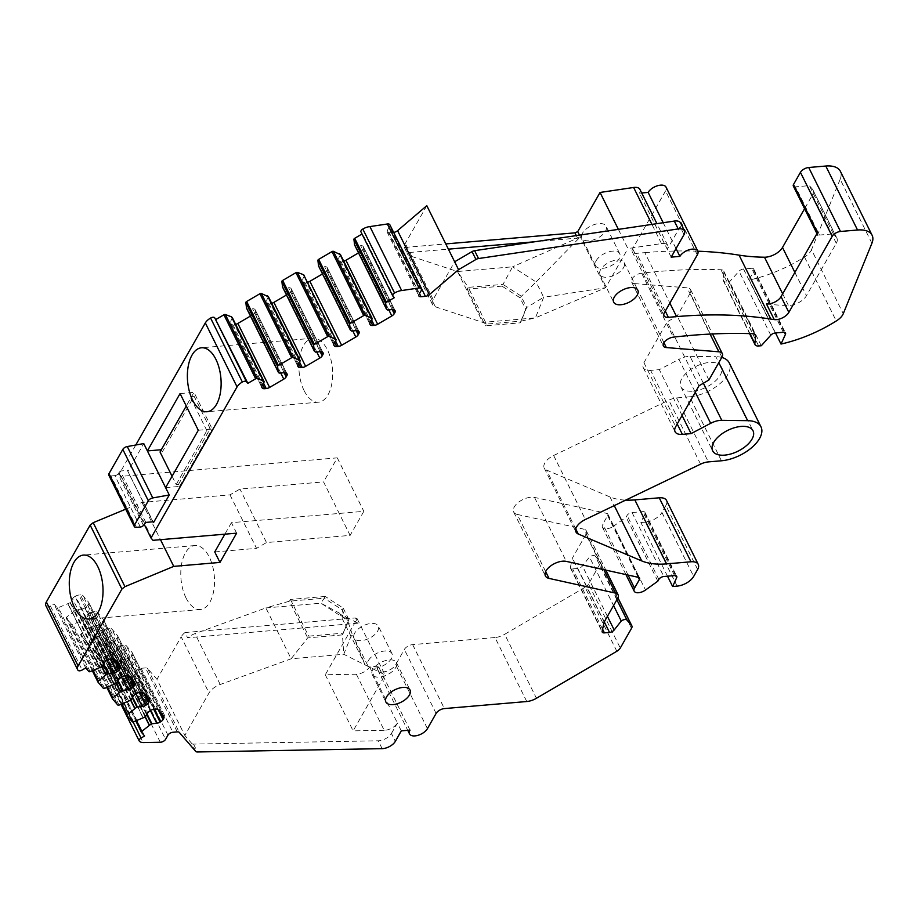 <?xml version="1.0" encoding="UTF-8"?>
<svg xmlns="http://www.w3.org/2000/svg" width="918" height="918" viewBox="0 0 918 918"><rect width="100%" height="100%" fill="white"/><g stroke="black" fill="none" stroke-linecap="round" stroke-linejoin="round"><path stroke-width="0.69" stroke-dasharray="4.59 3.44" d="M817.456 232.747A4.097 2.111 153.6 0 0 817.272 234.274A4.097 2.111 153.6 0 0 819.453 235.065L795.504 186.824L809.366 185.631L812.453 189.211L836.401 237.452L833.315 233.872L819.453 235.065M766.438 303.881A204.863 105.478 153.6 0 0 788.436 305.453A13.655 7.034 153.6 0 0 806.452 295.711L836.298 243.304A13.655 7.034 153.6 0 0 836.918 238.221A13.655 7.034 153.6 0 0 836.401 237.452M836.298 243.304L812.361 195.064L804.581 208.707M812.361 195.064A13.655 7.034 153.6 0 0 812.969 189.98A13.655 7.034 153.6 0 0 812.453 189.211M833.315 233.872L809.366 185.631M793.324 186.033A4.097 2.111 153.6 0 0 795.504 186.824M125.686 509.18L141.98 502.41L230.005 494.871L239.954 489.064L323.572 481.904L350.125 535.389L266.495 542.549L239.954 489.064M135.772 445.012L119.237 474.032L121.245 476.35L337.273 457.852L323.572 481.904M262.1 385.732L230.349 321.77L232.461 317.926M230.349 321.77A4.785 2.456 153.6 0 0 230.131 323.538A4.785 2.456 153.6 0 0 230.315 323.813L230.533 324.077A4.785 2.456 153.6 0 0 232.897 324.72L234.457 324.582A4.785 2.456 153.6 0 0 235.662 324.364M280.759 373.064L252.014 315.161L250.465 316.067M252.014 315.161A4.785 2.456 153.6 0 0 254.435 312.912L284.155 372.765M285.406 372.788L255.101 311.741L254.435 312.912M255.101 311.741A4.785 2.456 153.6 0 0 255.319 309.963A4.785 2.456 153.6 0 0 255.135 309.687L286.886 373.66M286.668 373.408L255.135 309.687M254.906 309.435A4.785 2.456 153.6 0 0 252.542 308.781L284.305 372.754M246.552 308.173L247.688 309.205L252.542 308.781M298.12 364.675L266.369 300.702L268.481 296.858M266.369 300.702A4.785 2.456 153.6 0 0 266.151 302.481A4.785 2.456 153.6 0 0 266.335 302.756L266.553 303.009A4.785 2.456 153.6 0 0 268.928 303.651L270.489 303.525A4.785 2.456 153.6 0 0 271.682 303.307M316.779 351.996L288.045 294.093L286.485 295.011M288.045 294.093A4.785 2.456 153.6 0 0 290.455 291.844L320.175 351.709M321.426 351.72L291.121 290.673L290.455 291.844M291.121 290.673A4.785 2.456 153.6 0 0 291.339 288.895A4.785 2.456 153.6 0 0 291.155 288.631L322.918 352.604M322.688 352.34L291.155 288.631M290.937 288.367A4.785 2.456 153.6 0 0 288.562 287.724L320.325 351.697M282.572 287.116L283.719 288.137L288.562 287.724M334.141 343.607L302.389 279.646L304.501 275.802M302.389 279.646A4.785 2.456 153.6 0 0 302.171 281.413A4.785 2.456 153.6 0 0 302.355 281.688L302.584 281.952A4.785 2.456 153.6 0 0 304.948 282.595L306.509 282.457A4.785 2.456 153.6 0 0 307.714 282.239M352.81 330.939L324.065 273.036L322.505 273.943M324.065 273.036A4.785 2.456 153.6 0 0 326.475 270.776L356.195 330.641M357.446 330.664L327.141 269.617L326.475 270.776M327.141 269.617A4.785 2.456 153.6 0 0 327.359 267.838A4.785 2.456 153.6 0 0 327.175 267.563L358.938 331.536M358.709 331.272L327.175 267.563M326.957 267.31A4.785 2.456 153.6 0 0 324.593 266.656L356.345 330.629M318.592 266.048L319.739 267.081L324.593 266.656M370.172 322.551L338.409 258.578L340.521 254.734M338.409 258.578A4.785 2.456 153.6 0 0 338.191 260.356A4.785 2.456 153.6 0 0 338.375 260.632L338.604 260.884A4.785 2.456 153.6 0 0 340.968 261.527L342.529 261.401A4.785 2.456 153.6 0 0 343.734 261.182M388.83 309.871L360.086 251.968L358.525 252.886M360.086 251.968A4.785 2.456 153.6 0 0 362.507 249.719L392.216 309.584M393.466 309.596L363.172 248.548L362.507 249.719M363.172 248.548A4.785 2.456 153.6 0 0 363.379 246.77A4.785 2.456 153.6 0 0 363.207 246.506L394.958 310.468M394.729 310.215L363.207 246.506M362.977 246.242A4.785 2.456 153.6 0 0 360.613 245.599L392.365 309.573M354.612 244.991L355.759 246.013L360.613 245.599M362.025 234.033L392.858 296.066M421.419 290.237L389.657 226.264A4.097 2.111 153.6 0 0 389.84 224.738M389.657 226.264L387.281 230.429A4.097 2.111 153.6 0 0 387.098 231.956A4.097 2.111 153.6 0 0 389.278 232.736L393.638 232.369M426.801 205.678L405.308 243.408A13.655 7.034 153.6 0 0 404.356 247.458L445.781 243.913M641.682 192.964L639.433 193.159A10.247 5.278 153.6 0 0 639.892 189.349M697.313 254.894L665.561 190.921A10.247 5.278 153.6 0 0 666.02 187.111M665.561 190.921L632.628 248.721A8.193 4.223 153.6 0 0 632.261 251.773A8.193 4.223 153.6 0 0 636.633 253.345L644.826 252.645L669.865 303.089M697.841 251.199A409.726 210.956 153.6 0 0 644.826 252.645M871.916 243.247L840.165 179.274A27.311 14.068 153.6 0 0 840.349 171.276M840.165 179.274L811.501 249.742L843.263 313.715M783.329 332.282L751.567 268.308A4.097 2.111 153.6 0 1 753.758 269.1A4.097 2.111 153.6 0 1 753.689 270.397L749.26 280.082A95.598 49.228 153.6 0 0 804.501 257.006A13.655 7.034 153.6 0 0 811.501 249.742M751.567 268.308L743.5 268.997A4.097 2.111 153.6 0 0 739.036 271.223L729.535 281.769L726.93 281.998L758.681 345.971M663.909 342.644L634.59 283.593A8.193 4.223 153.6 0 1 631.607 282.01A8.193 4.223 153.6 0 1 633.89 276.697A8.193 4.223 153.6 0 1 641.625 273.185A478.014 246.116 153.6 0 1 720.963 269.743A6.828 3.511 153.6 0 1 723.728 271.074A6.828 3.511 153.6 0 1 723.9 272.21L723.109 279.542A6.828 3.511 153.6 0 0 723.281 280.69A6.828 3.511 153.6 0 0 726.93 281.998M634.59 283.593L687.089 287.827L710.05 334.083M721.892 357.205L690.141 293.232A9.559 4.923 153.6 0 0 690.577 289.675A9.559 4.923 153.6 0 0 687.089 287.827M690.141 293.232L677.163 316.021L667.214 321.839L643.943 362.69A13.655 7.034 153.6 0 0 643.323 367.774A13.655 7.034 153.6 0 0 650.61 370.39L659.319 369.644L678.918 359.34L695.282 392.296M703.372 383.231L690.026 356.345A15.021 7.734 153.6 0 0 678.918 359.34M690.026 356.345L715.856 356.7L718.805 362.633M721.445 460.779L689.693 396.805A31.407 16.168 153.6 0 0 719.987 383.621A31.407 16.168 153.6 0 0 729.213 362.851M721.755 357.446A31.407 16.168 153.6 0 0 715.856 356.7M689.693 396.805L676.566 397.93A13.655 7.034 153.6 0 0 668.797 400.179L553.634 455.512A13.655 7.034 153.6 0 0 544.225 468.031A13.655 7.034 153.6 0 0 546.531 470.062L609.965 496.936A68.288 35.159 153.6 0 0 625.674 500.126M697.646 569.481L665.883 505.508A13.655 7.034 153.6 0 0 666.502 500.436M665.883 505.508L661.924 512.462L693.675 576.435M677.117 586.12L645.354 522.147A13.655 7.034 153.6 0 0 661.924 512.462M645.354 522.147L640.867 522.537L644.906 513.701A4.097 2.111 153.6 0 0 644.975 512.405A4.097 2.111 153.6 0 0 642.795 511.624L632.043 512.542A4.097 2.111 153.6 0 0 627.074 515.446L626.087 517.19L613.775 526.037L645.526 590.01M545.648 571.616L517.259 514.424A13.655 7.034 153.6 0 1 513.655 511.992A13.655 7.034 153.6 0 1 519.462 501.584A13.655 7.034 153.6 0 1 534.517 497.418L606.741 513.38A4.097 2.111 153.6 0 1 607.819 514.114A4.097 2.111 153.6 0 1 607.636 515.629L602.793 524.144A8.193 4.223 153.6 0 0 602.415 527.184A8.193 4.223 153.6 0 0 613.775 526.037M517.259 514.424L583.802 529.147L603.941 569.711M617.653 598.375L585.902 534.402A9.559 4.923 153.6 0 0 586.327 530.845A9.559 4.923 153.6 0 0 583.802 529.147M585.902 534.402L572.384 558.121L570.388 567.244A4.097 2.111 153.6 0 0 570.468 568.104A4.097 2.111 153.6 0 0 572.66 568.896L577.766 568.449A4.097 2.111 153.6 0 0 582.425 566.004L589.494 557.054L613.568 605.547M616.862 599.764L595.197 556.113A4.097 2.111 153.6 0 0 589.494 557.054M595.197 556.113L599.81 561.449L617.906 597.893M631.515 628.348L599.764 564.375A6.828 3.511 153.6 0 0 600.074 561.827A6.828 3.511 153.6 0 0 599.81 561.449M599.764 564.375L588.541 584.066L620.293 648.039M616.839 651.264L585.087 587.29A6.828 3.511 153.6 0 0 588.541 584.066M585.087 587.29L504.682 634.304L536.433 698.277M526.771 701.524L495.02 637.551A13.655 7.034 153.6 0 0 504.682 634.304M495.02 637.551L412.63 644.608A6.828 3.511 153.6 0 0 404.345 649.451L395.681 664.666L427.444 728.64M410.013 730.12L378.262 666.158A10.247 5.278 153.6 0 0 377.791 669.968A10.247 5.278 153.6 0 0 386.249 671.345A10.247 5.278 153.6 0 0 395.681 664.666M378.262 666.158L369.552 666.904A10.247 5.278 153.6 0 1 356.345 674.202L325.293 674.764L357.182 618.789L355.484 617.94L358.089 623.184L340.004 614.153L365.249 665.011L343.757 654.282L291.132 658.791L220.217 684.495A13.655 7.034 153.6 0 0 209.029 692.952L184.816 735.444L156.967 679.343L181.167 636.84L209.029 692.952M358.089 623.184L187.593 637.78L184.988 632.536L355.484 617.94M184.988 632.536A13.655 7.034 153.6 0 0 181.167 636.84M133.087 721.961L109.311 674.076A3.42 1.756 153.6 0 0 107.429 676.956A3.42 1.756 153.6 0 0 107.555 677.128A10.247 5.278 153.6 0 0 111.376 678.597L128.531 678.287A4.097 2.111 153.6 0 0 133.81 675.361L136.185 671.196A4.097 2.111 153.6 0 1 141.165 668.293L145.526 667.914A4.097 2.111 153.6 0 1 147.557 668.465L156.967 679.343M109.311 674.076L112.857 672.01L109.712 668.373A1.366 0.7 153.6 0 1 109.655 668.293A1.366 0.7 153.6 0 1 110.068 667.386L136.53 720.699M150.403 710.555L124.951 659.273L119.615 659.858L110.068 667.386M124.951 659.273A4.785 2.456 153.6 0 0 128.325 658.137L128.887 657.816A4.785 2.456 153.6 0 0 131.297 655.555L131.963 654.396A4.785 2.456 153.6 0 0 132.181 652.618A4.785 2.456 153.6 0 0 131.997 652.342L126.305 645.756A4.785 2.456 153.6 0 0 123.93 645.113L155.693 709.086M154.132 709.212L122.369 645.251L123.93 645.113M122.369 645.251A4.785 2.456 153.6 0 0 118.996 646.387L150.747 710.36M150.196 710.681L118.433 646.708L118.996 646.387M118.433 646.708A4.785 2.456 153.6 0 0 116.024 648.957L147.775 712.93M135.91 693.813L110.458 642.543L105.122 643.116L95.587 650.644A1.366 0.7 153.6 0 0 95.174 651.562A1.366 0.7 153.6 0 0 95.22 651.631L100.567 657.816A1.366 0.7 153.6 0 0 101.829 657.85L113.602 652.916L116.024 648.957M110.458 642.543A4.785 2.456 153.6 0 0 113.843 641.407L114.394 641.074A4.785 2.456 153.6 0 0 116.816 638.825L117.481 637.654A4.785 2.456 153.6 0 0 117.699 635.876A4.785 2.456 153.6 0 0 117.515 635.6L111.812 629.014A4.785 2.456 153.6 0 0 109.449 628.371L141.2 692.344M139.639 692.482L107.888 628.509L109.449 628.371M107.888 628.509A4.785 2.456 153.6 0 0 104.503 629.645L136.266 693.618M135.703 693.939L103.952 629.966L104.503 629.645M103.952 629.966A4.785 2.456 153.6 0 0 101.531 632.227L133.282 696.2M121.428 677.082L95.977 625.801L90.641 626.374L81.094 633.902A1.366 0.7 153.6 0 0 80.681 634.82A1.366 0.7 153.6 0 0 80.727 634.9L86.074 641.074A1.366 0.7 153.6 0 0 87.336 641.12L99.121 636.174L101.531 632.227M95.977 625.801A4.785 2.456 153.6 0 0 99.351 624.665L99.913 624.332A4.785 2.456 153.6 0 0 102.323 622.083L102.988 620.912A4.785 2.456 153.6 0 0 103.206 619.134A4.785 2.456 153.6 0 0 103.023 618.87L97.331 612.283A4.785 2.456 153.6 0 0 94.956 611.64L126.718 675.602M125.158 675.74L93.395 611.767L94.956 611.64M93.395 611.767A4.785 2.456 153.6 0 0 90.021 612.903L121.773 676.876M121.21 677.209L89.459 613.235L90.021 612.903M89.459 613.235A4.785 2.456 153.6 0 0 87.038 615.485L118.801 679.458M106.936 660.34L81.484 609.059L76.148 609.644L66.601 617.171A1.366 0.7 153.6 0 0 66.188 618.078A1.366 0.7 153.6 0 0 66.245 618.158L71.593 624.332A1.366 0.7 153.6 0 0 72.843 624.378L84.628 619.432L87.038 615.485M81.484 609.059A4.785 2.456 153.6 0 0 84.869 607.923L85.42 607.601A4.785 2.456 153.6 0 0 87.841 605.341L88.507 604.182A4.785 2.456 153.6 0 0 88.725 602.403A4.785 2.456 153.6 0 0 88.541 602.128L82.838 595.541A4.785 2.456 153.6 0 0 80.474 594.898L112.225 658.872M110.665 658.998L78.914 595.036L80.474 594.898M78.914 595.036A4.785 2.456 153.6 0 0 75.528 596.172L107.28 660.145M106.729 660.467L74.966 596.493L75.528 596.172M74.966 596.493A4.785 2.456 153.6 0 0 72.556 598.743L104.308 662.716M45.9 605.777A10.247 5.278 153.6 0 0 46.325 606.396A3.42 1.756 153.6 0 0 50.421 606.029L53.955 603.964L57.1 607.601A1.366 0.7 153.6 0 0 58.362 607.636L70.147 602.701L72.556 598.743M692.906 391.16A22.537 11.601 153.6 0 0 714.652 381.693A22.537 11.601 153.6 0 0 721.273 366.798A22.537 11.601 153.6 0 0 709.258 362.472A22.537 11.601 153.6 0 0 687.513 371.939A22.537 11.601 153.6 0 0 680.892 386.834A22.537 11.601 153.6 0 0 692.906 391.16M354.738 633.03A13.483 6.942 153.6 0 0 354.119 638.044A13.483 6.942 153.6 0 0 365.249 639.857A13.483 6.942 153.6 0 0 377.677 631.068A13.483 6.942 153.6 0 0 378.285 626.053A13.483 6.942 153.6 0 0 367.154 624.229A13.483 6.942 153.6 0 0 354.738 633.03M582.517 233.172A13.483 6.942 153.6 0 0 581.909 238.187A13.483 6.942 153.6 0 0 593.039 240A13.483 6.942 153.6 0 0 605.467 231.21A13.483 6.942 153.6 0 0 606.075 226.195A13.483 6.942 153.6 0 0 594.944 224.371A13.483 6.942 153.6 0 0 582.517 233.172M85.718 667.937L53.955 603.964M144.608 735.972L112.857 672.01M111.376 678.597L143.139 742.57M195.718 751.394L191.805 743.523L184.816 735.444M191.805 743.523A4.097 2.111 153.6 0 0 193.526 744.096L378.227 740.792A10.247 5.278 153.6 0 0 391.435 733.482L395.337 741.342M401.304 730.866L397.402 723.005L391.435 733.482M356.345 674.202L384.194 730.315A10.247 5.278 -26.4 0 0 397.402 723.005L369.552 666.904M604.136 622.094L572.384 558.121M657.839 581.163L626.087 517.19M667.501 576.194L640.867 522.537M682.074 415.475L659.319 369.644M698.977 385.812L667.214 321.839M708.914 379.995L677.163 316.021M761.286 345.742L729.535 281.769M775.503 332.947L749.26 280.082M804.501 257.006L836.252 320.979M663.186 222.718L676.038 248.617M671.184 257.132L639.433 193.159M618.376 229.362L627.901 248.56L661.476 243.591A10.247 5.278 -26.4 0 1 667.742 245.462A10.247 5.278 -26.4 0 1 667.283 249.26L680.1 226.746A10.247 5.278 153.6 0 0 680.571 222.948M394.281 297.707L362.518 233.746M119.237 474.032L144.241 524.385M121.245 476.35L152.996 540.323M236.626 533.163L231.416 522.675L363.826 511.337L350.125 535.389M214.743 551.936L256.558 548.356L266.495 542.549M230.005 494.871L256.558 548.356M141.98 502.41L160.489 539.681M623.551 267.654A13.483 6.942 153.6 0 0 624.16 262.64A13.483 6.942 153.6 0 0 613.029 260.815A13.483 6.942 153.6 0 0 600.613 269.617A13.483 6.942 153.6 0 0 600.005 274.631A13.483 6.942 153.6 0 0 611.136 276.444A13.483 6.942 153.6 0 0 623.551 267.654M395.761 667.501A13.483 6.942 153.6 0 0 396.369 662.486A13.483 6.942 153.6 0 0 385.25 660.673A13.483 6.942 153.6 0 0 372.823 669.474A13.483 6.942 153.6 0 0 372.215 674.489A13.483 6.942 153.6 0 0 383.345 676.302A13.483 6.942 153.6 0 0 395.761 667.501M357.182 618.789L385.032 674.891L365.249 665.011L352.03 633.661L343.757 654.282L342.448 634.9L307.691 637.872L291.132 658.791L265.876 607.923L194.972 633.638A13.655 7.034 -26.4 0 0 187.593 637.78M325.293 674.764L353.143 730.866L385.032 674.891M384.194 730.315L353.143 730.866M579.487 235.123L605.593 287.724L535.401 317.88L543.674 297.271L605.593 287.724L627.901 248.56M576.309 235.593L577.56 238.095L580.348 236.867L536.078 281.975L543.674 297.271L526.668 307.519L521.217 321.105L535.401 317.88L482.765 322.39L435.373 306.807A13.655 7.034 -26.4 0 1 432.539 304.592A13.655 7.034 -26.4 0 1 433.158 299.509L454.651 261.779M404.356 247.458L406.961 252.702L448.386 249.157M519.944 297.719L502.008 286.129L502.995 284.396L520.942 295.975L526.668 307.519L525.67 309.251L519.944 297.719L536.078 281.975L512.588 266.817L577.56 238.095L534.701 241.767M337.273 457.852L363.826 511.337M368.405 660.558A13.483 6.942 -26.4 0 1 380.821 651.757A13.483 6.942 -26.4 0 1 391.952 653.582A13.483 6.942 -26.4 0 1 391.343 658.596A13.483 6.942 -26.4 0 1 378.916 667.386A13.483 6.942 -26.4 0 1 367.785 665.573A13.483 6.942 -26.4 0 1 368.405 660.558M596.184 260.701A13.483 6.942 -26.4 0 1 608.611 251.899A13.483 6.942 -26.4 0 1 619.742 253.724A13.483 6.942 -26.4 0 1 619.122 258.738A13.483 6.942 -26.4 0 1 606.706 267.54A13.483 6.942 -26.4 0 1 595.575 265.715A13.483 6.942 -26.4 0 1 596.184 260.701M186.021 597.951A32.096 16.719 -94.9 0 0 200.399 609.495A32.096 16.719 -94.9 0 0 213.791 590.481A32.096 16.719 -94.9 0 0 209.293 557.088A32.096 16.719 -94.9 0 0 194.926 545.544A32.096 16.719 -94.9 0 0 181.523 564.559A32.096 16.719 -94.9 0 0 186.021 597.951M304.122 390.632A32.096 16.719 -94.9 0 0 318.5 402.187A32.096 16.719 -94.9 0 0 331.903 383.173A32.096 16.719 -94.9 0 0 327.393 349.781A32.096 16.719 -94.9 0 0 313.027 338.226A32.096 16.719 -94.9 0 0 299.624 357.24A32.096 16.719 -94.9 0 0 304.122 390.632M343.16 608.037L348.886 619.57L347.899 621.314L342.173 609.781L343.16 608.037L325.224 596.459L324.226 598.192L289.468 601.175L265.876 607.923L320.944 603.206L344.445 618.376L342.173 609.781L324.226 598.192L320.944 603.206L339.74 613.281L340.004 614.153M348.886 619.57L342.448 634.9L347.899 621.314L352.03 633.661M344.445 618.376L339.74 613.281M502.008 286.129L467.239 289.113L468.226 287.368L457.52 271.521L512.588 266.817L502.995 284.396L468.226 287.368L486.448 324.077L521.217 321.105L520.219 322.838L485.461 325.821L486.448 324.077L482.765 322.39L457.52 271.521L410.128 255.95A13.655 7.034 -26.4 0 1 407.294 253.724A13.655 7.034 -26.4 0 1 406.961 252.702M325.224 596.459L290.455 599.431L289.468 601.175L307.691 637.872L308.678 636.14L343.447 633.156M290.455 599.431L308.678 636.14M525.67 309.251L520.219 322.838M467.239 289.113L485.461 325.821M231.416 522.675L224.864 534.161M108.794 475.168A4.097 2.111 153.6 0 0 110.986 475.949L136.495 527.334M127.407 470.441L152.916 521.826L127.395 470.418L128.038 471.163L143.747 443.578M145.801 522.411L120.292 471.026L127.395 470.418L153.547 522.549M120.292 471.026L117.952 473.986L143.46 525.371M140.351 527.012L114.842 475.627A2.731 1.411 153.6 0 0 117.952 473.986M114.842 475.627L110.986 475.949M165.607 487.63L179.549 486.437L178.505 484.337L210.199 428.706L194.065 396.197L162.371 451.828L160.042 452.023M172.079 476.27L176.187 484.532L178.505 484.337M161.338 449.751L162.371 451.828M198.288 430.255L212.23 429.062L194.008 392.365L186.251 405.986L190.749 398.137A2.731 1.411 153.6 0 1 194.065 396.197M179.549 486.437L212.23 429.062M180.077 393.558L194.008 392.365M176.187 484.532L206.883 430.645A2.731 1.411 -26.4 0 1 210.199 428.706M782.664 293.829L788.436 305.453M794.873 272.394L806.452 295.711M46.325 606.396L78.087 670.37M50.421 606.029L82.172 670.002M57.1 607.601L88.862 671.574M90.113 671.609L58.362 607.636M67.943 603.964L99.695 667.937M99.89 667.845L68.139 603.872M70.147 602.701L74.14 610.814M102.242 666.353L70.491 602.38M114.589 659.514L82.838 595.541M88.541 602.128L120.292 666.101M117.825 663.255L88.507 604.182M87.841 605.341L114.911 659.881M110.929 658.975L85.42 607.601M84.869 607.923L110.252 659.055M76.63 609.472L103.642 663.886M103.344 664.425L76.148 609.644M101.703 666.789L73.968 610.929M66.601 617.171L93.074 670.484M92.351 670.76L66.245 618.158M71.593 624.332L103.344 688.305M104.606 688.351L72.843 624.378M82.425 620.706L114.188 684.679M114.383 684.587L82.62 620.614M84.628 619.432L116.391 683.405M116.735 683.084L84.972 619.111M129.082 676.256L97.331 612.283M103.023 618.87L134.785 682.843M132.318 679.986L102.988 620.912M102.323 622.083L129.392 676.612M125.422 675.717L99.913 624.332M99.351 624.665L124.733 675.797M91.123 626.214L118.135 680.628M117.825 681.156L90.641 626.374M88.633 627.556L116.368 683.417M116.184 683.531L88.461 627.671M81.094 633.902L107.555 687.215M106.844 687.49L80.727 634.9M86.074 641.074L117.837 705.047M119.088 705.093L87.336 641.12M96.918 637.448L128.669 701.409M128.864 701.318L97.113 637.344M99.121 636.174L103.114 644.287M131.217 699.826L99.465 635.853M143.575 692.987L111.812 629.014M117.515 635.6L149.267 699.573M146.8 696.728L117.481 637.654M116.816 638.825L143.885 693.354M139.903 692.459L114.394 641.074M113.843 641.407L139.226 692.528M105.604 642.956L132.617 697.37M132.318 697.898L105.122 643.116M130.677 700.262L102.954 644.413M95.587 650.644L122.048 703.957M121.325 704.232L95.22 651.631M100.567 657.816L132.318 721.789M133.58 721.823L101.829 657.85M111.411 654.178L143.162 718.151M143.357 718.06L111.594 654.086M113.602 652.916L145.365 716.889M145.71 716.568L113.947 652.595M158.057 709.729L126.305 645.756M131.997 652.342L163.76 716.315M161.293 713.47L131.963 654.396M131.297 655.555L158.378 710.096M154.396 709.189L128.887 657.816M128.325 658.137L153.708 709.27M120.097 659.686L147.109 714.101M146.811 714.64L119.615 659.858M117.607 661.029L145.342 716.901M145.159 717.004L117.435 661.144M109.655 668.293L135.807 720.974L109.712 668.373M107.555 677.128L139.306 741.101M160.294 742.26L128.531 678.287M133.81 675.361L165.573 739.334M167.948 735.169L136.185 671.196M141.165 668.293L172.917 732.266M177.277 731.887L145.526 667.914M147.557 668.465L179.308 732.438M193.526 744.096L197.427 751.968M382.14 748.652L378.227 740.792M436.107 713.424L404.345 649.451M412.63 644.608L444.392 708.581M607.418 616.345L582.425 566.004M577.766 568.449L604.274 621.853M602.587 629.197L572.66 568.896M570.388 567.244L602.151 631.217M534.517 497.418L566.268 561.38M638.492 577.353L606.741 513.38M607.636 515.629L638.251 577.296M628.061 575.047L602.793 524.144M658.837 579.419L627.074 515.446M632.043 512.542L663.806 576.515M674.546 575.597L642.795 511.624M644.906 513.701L675.659 575.655M609.965 496.936L614.268 505.611M575.758 528.94L546.531 470.062M553.634 455.512L585.386 519.485M700.549 464.152L668.797 400.179M676.566 397.93L708.329 461.903M677.22 424.001L650.61 370.39M643.943 362.69L675.694 426.663M641.625 273.185L673.376 337.147M720.963 269.743L752.726 333.716M723.9 272.21L754.676 334.209M749.949 333.624L723.109 279.542M770.787 335.196L739.036 271.223M743.5 268.997L775.251 332.97M753.689 270.397L784.431 332.339M665.298 311.099L636.633 253.345M632.628 248.721L664.391 312.694M684.013 234.618L680.1 226.746M419.492 293.599L389.278 232.736M387.281 230.429L419.044 294.403M355.427 245.921L387.178 309.894M387.511 309.986L355.759 246.013M371.618 320.003L342.529 261.401M340.968 261.527L370.746 321.529M369.816 323.767L338.604 260.884M338.375 260.632L369.839 324.02M340.475 254.952L372.238 318.913M319.395 266.989L351.158 330.95M351.491 331.042L319.739 267.081M335.598 341.06L306.509 282.457M304.948 282.595L334.726 342.586M333.796 344.824L302.584 281.952M302.355 281.688L333.819 345.076M304.455 276.008L336.217 339.981M283.375 288.045L315.138 352.019M315.471 352.11L283.719 288.137M299.578 362.128L270.489 303.525M268.928 303.651L298.706 363.654M297.765 365.892L266.553 303.009M266.335 302.756L297.799 366.144M268.435 297.076L300.186 361.049M247.355 309.114L279.106 373.075M279.451 373.178L247.688 309.205M263.558 383.185L234.457 324.582M232.897 324.72L262.686 384.711M261.745 386.948L230.533 324.077M230.315 323.813L261.779 387.201M232.415 318.133L264.166 382.106M661.476 243.591L651.941 224.382M433.158 299.509L405.308 243.408M220.217 684.495L194.972 633.638M435.373 306.807L410.128 255.95M206.883 430.645L190.749 398.137M812.969 189.98L836.918 238.221M816.951 233.631L817.272 234.274M120.476 666.376L88.725 602.403M92.339 670.76L66.188 618.078M134.969 683.107L103.206 619.134M106.832 687.502L80.681 634.82M149.45 699.849L117.699 635.876M121.314 704.232L95.174 651.562M163.943 716.591L132.181 652.618M107.429 676.956L121.027 704.347M377.791 669.968L407.753 730.315M600.074 561.827L617.94 597.825M570.468 568.104L602.231 632.077M586.327 530.845L605.834 570.124M513.655 511.992L545.407 575.965M607.819 514.114L639.582 578.076M602.415 527.184L625.938 574.576M644.975 512.405L676.738 576.378M544.225 468.031L575.976 532.004M643.323 367.774L675.086 431.735M690.577 289.675L712.552 333.957M631.607 282.01L663.37 345.983M723.728 271.074L755.48 335.047M723.281 280.69L749.558 333.613M753.758 269.1L785.51 333.062M632.261 251.773L664.012 315.746M387.098 231.956L418.849 295.929M395.142 310.743L363.379 246.77M369.954 324.329L338.191 260.356M359.122 331.811L327.359 267.838M333.934 345.386L302.171 281.413M323.09 352.868L291.339 288.895M297.902 366.454L266.151 302.481M287.07 373.936L255.319 309.963M261.882 387.511L230.131 323.538M680.892 386.834L712.655 450.807M721.273 366.798L753.024 430.771M624.16 262.64L637.826 290.168M600.005 274.631L613.672 302.16M396.369 662.486L410.036 690.015M372.215 674.489L385.881 702.018M667.742 245.462L656.921 223.648M391.952 653.582L378.285 626.053M367.785 665.573L354.119 638.044M619.742 253.724L606.075 226.195M595.575 265.715L581.909 238.187M200.399 609.495L88.897 619.042M194.926 545.544L83.412 555.092M318.5 402.187L206.998 411.734M313.027 338.226L201.524 347.773M432.539 304.592L407.294 253.724"/><path stroke-width="1.38" d="M804.581 208.707L782.503 247.47A13.655 7.034 153.6 0 1 764.487 257.212A204.863 105.478 153.6 0 1 742.49 255.64A204.863 105.478 153.6 0 1 739.082 255.135L770.833 319.108A204.863 105.478 153.6 0 0 774.253 319.613A10.247 5.278 153.6 0 0 788.86 312.384L832.201 236.316L800.439 172.343L793.508 184.507A4.097 2.111 153.6 0 0 793.324 186.033L816.951 233.631M774.253 319.613L766.438 303.881A10.247 5.278 153.6 0 0 781.057 296.652L788.86 312.384M793.508 184.507L817.456 232.747L781.057 296.652M90.159 525.085L121.91 589.058L78.122 665.94L46.359 601.967L90.159 525.085L93.188 522.686L125.686 509.18M135.772 445.012L205.322 322.929L237.073 386.903A10.247 5.278 153.6 0 1 242.352 382.026A3.42 1.756 153.6 0 1 246.426 381.693L214.663 317.72A3.42 1.756 153.6 0 0 210.589 318.053A10.247 5.278 153.6 0 0 205.322 322.929M263.271 380.809L231.508 316.848L263.363 380.878L257.109 378.491A1.366 0.7 -26.4 0 0 255.663 378.767L247.849 383.334L214.663 317.72M216.086 319.361L223.912 314.794A1.366 0.7 153.6 0 1 225.346 314.518L257.109 378.491M231.508 316.848L225.346 314.518M231.611 316.905L232.461 317.926M235.662 324.364A4.785 2.456 153.6 0 0 237.842 323.446L269.605 387.419A4.785 2.456 -26.4 0 1 266.22 388.555L263.558 383.185M250.465 316.067L237.842 323.446M268.481 296.858L261.366 293.45A1.366 0.7 153.6 0 0 259.932 293.726L246.632 301.506A1.366 0.7 153.6 0 0 245.852 302.527L246.517 308.138L278.257 372.065M300.22 360.785L268.446 296.778L300.22 360.785L298.12 364.675A4.785 2.456 -26.4 0 0 297.902 366.454A4.785 2.456 -26.4 0 0 298.086 366.73L297.765 365.892M271.682 303.307A4.785 2.456 153.6 0 0 273.862 302.389L305.625 366.362A4.785 2.456 -26.4 0 1 302.24 367.498L299.578 362.128M286.485 295.011L273.862 302.389M304.501 275.802L303.56 274.712L297.398 272.394A1.366 0.7 153.6 0 0 295.952 272.669L282.664 280.438A1.366 0.7 153.6 0 0 281.872 281.47L282.549 287.07L314.277 350.986L313.623 345.432A1.366 0.7 -26.4 0 1 314.415 344.411L327.703 336.631A1.366 0.7 -26.4 0 1 329.149 336.355L336.217 339.683L334.141 343.607A4.785 2.456 -26.4 0 0 333.934 345.386A4.785 2.456 -26.4 0 0 334.106 345.661L333.796 344.824M307.714 282.239A4.785 2.456 153.6 0 0 309.882 281.321L341.645 345.294A4.785 2.456 -26.4 0 1 338.26 346.43L335.598 341.06M322.505 273.943L309.882 281.321M340.521 254.734L333.418 251.325A1.366 0.7 153.6 0 0 331.972 251.601L318.684 259.369A1.366 0.7 153.6 0 0 317.892 260.402L318.569 266.013L350.309 329.941L349.643 324.375A1.366 0.7 -26.4 0 1 350.435 323.343L363.735 315.574A1.366 0.7 -26.4 0 1 365.169 315.299L372.272 318.661L370.172 322.551A4.785 2.456 -26.4 0 0 369.954 324.329A4.785 2.456 -26.4 0 0 370.138 324.593L369.816 323.767M343.734 261.182A4.785 2.456 153.6 0 0 345.914 260.264L377.665 324.226A4.785 2.456 -26.4 0 1 374.28 325.374L371.618 320.003M358.525 252.886L345.914 260.264M362.025 234.033L354.704 238.313A1.366 0.7 153.6 0 0 353.912 239.334L354.589 244.945L386.329 308.873L385.675 303.307A1.366 0.7 -26.4 0 1 386.455 302.286L394.281 297.707L392.858 296.066A3.42 1.756 153.6 0 1 392.72 295.871A3.42 1.756 153.6 0 1 394.579 293.014A10.247 5.278 153.6 0 1 401.659 290.547L369.897 226.574A10.247 5.278 153.6 0 0 362.817 229.041A3.42 1.756 153.6 0 0 360.969 231.898A3.42 1.756 153.6 0 0 361.095 232.093M676.038 248.617L679.894 256.386L671.184 257.132L684.013 234.618A10.247 5.278 153.6 0 0 684.472 230.808L680.571 222.948A10.247 5.278 153.6 0 0 674.305 221.077L474.617 250.671A4.097 2.111 153.6 0 0 472.047 251.612L454.651 261.779L426.801 205.678L397.586 230.659A4.097 2.111 153.6 0 1 393.65 232.369L425.401 296.342L421.041 296.709A4.097 2.111 153.6 0 1 418.849 295.929A4.097 2.111 153.6 0 1 419.044 294.403L421.419 290.237A4.097 2.111 153.6 0 0 421.603 288.711L389.84 224.738A4.097 2.111 153.6 0 0 387.339 223.992L369.897 226.574M445.781 243.913L574.955 232.851L577.743 231.623L579.487 235.123M656.921 223.648L639.892 189.349A10.247 5.278 153.6 0 0 633.627 187.479L600.051 192.459L577.743 231.623M770.833 319.108A409.726 210.956 153.6 0 0 676.577 316.618L668.384 317.318A8.193 4.223 153.6 0 1 664.012 315.746A8.193 4.223 153.6 0 1 664.391 312.694L697.313 254.894A10.247 5.278 153.6 0 0 697.783 251.084L666.02 187.111A10.247 5.278 153.6 0 0 657.575 185.734A10.247 5.278 153.6 0 0 648.142 192.413L641.682 192.964M739.082 255.135A409.726 210.956 153.6 0 0 697.841 251.199M784.431 332.339L785.441 334.359L781.011 344.055A95.598 49.228 153.6 0 0 836.252 320.979A13.655 7.034 153.6 0 0 843.263 313.715L871.916 243.247A27.311 14.068 153.6 0 0 872.1 235.249L840.349 171.276A27.311 14.068 153.6 0 0 825.787 166.032L808.724 167.501A6.828 3.511 153.6 0 0 800.439 172.343M614.268 505.611L641.716 560.909L578.283 534.035A13.655 7.034 153.6 0 1 575.976 532.004A13.655 7.034 153.6 0 1 585.386 519.485L700.549 464.152A13.655 7.034 153.6 0 1 708.329 461.903L721.445 460.779A31.407 16.168 153.6 0 0 751.75 447.594A31.407 16.168 153.6 0 0 760.976 426.824L729.213 362.851A31.407 16.168 153.6 0 0 721.755 357.446M625.674 500.126A68.288 35.159 153.6 0 0 634.831 499.897L659.227 497.808L690.979 561.782L666.583 563.87L634.831 499.897M675.659 575.655L676.658 577.674L672.63 586.51L677.117 586.12A13.655 7.034 153.6 0 0 693.675 576.435L697.646 569.481A13.655 7.034 153.6 0 0 698.254 564.409L666.502 500.436A13.655 7.034 153.6 0 0 659.227 497.808M46.359 601.967A10.247 5.278 153.6 0 0 45.9 605.777L77.651 669.738A10.247 5.278 153.6 0 0 78.087 670.37A3.42 1.756 153.6 0 0 82.172 670.002L85.718 667.937L88.862 671.574A1.366 0.7 -26.4 0 0 90.113 671.609L101.898 666.675L105.903 674.787L108.393 673.445L113.235 673.032L106.936 660.34M74.519 607.498A32.096 16.719 -94.9 0 0 88.897 619.042A32.096 16.719 -94.9 0 0 102.288 600.028A32.096 16.719 -94.9 0 0 97.79 566.635A32.096 16.719 -94.9 0 0 83.412 555.092A32.096 16.719 -94.9 0 0 70.02 574.106A32.096 16.719 -94.9 0 0 74.519 607.498M78.122 665.94A10.247 5.278 153.6 0 0 77.651 669.738M114.911 659.881L119.592 669.314L120.258 668.155A4.785 2.456 -26.4 0 0 120.476 666.376A4.785 2.456 -26.4 0 0 120.292 666.101L114.589 659.514A4.785 2.456 -26.4 0 0 112.225 658.872L110.665 658.998A4.785 2.456 -26.4 0 0 107.28 660.145L106.729 660.467A4.785 2.456 -26.4 0 0 104.308 662.716L101.898 666.675M119.592 669.314A4.785 2.456 -26.4 0 1 117.183 671.574L110.929 658.975M110.252 659.055L116.62 671.896L117.183 671.574M116.62 671.896A4.785 2.456 -26.4 0 1 113.235 673.032M129.392 676.612L134.085 686.056L134.751 684.885A4.785 2.456 -26.4 0 0 134.969 683.107A4.785 2.456 -26.4 0 0 134.785 682.843L129.082 676.256A4.785 2.456 -26.4 0 0 126.718 675.602L125.158 675.74A4.785 2.456 -26.4 0 0 121.773 676.876L121.21 677.209A4.785 2.456 -26.4 0 0 118.801 679.458L116.391 683.405L104.606 688.351A1.366 0.7 -26.4 0 1 103.344 688.305L97.996 682.131A1.366 0.7 -26.4 0 1 97.951 682.051A1.366 0.7 -26.4 0 1 98.364 681.133L105.903 674.787M134.085 686.056A4.785 2.456 -26.4 0 1 131.664 688.305L125.422 675.717M124.733 675.797L131.113 688.638L131.664 688.305M131.113 688.638A4.785 2.456 -26.4 0 1 127.728 689.774L121.428 677.082M143.885 693.354L148.567 702.798L149.232 701.627A4.785 2.456 -26.4 0 0 149.45 699.849A4.785 2.456 -26.4 0 0 149.267 699.573L143.575 692.987A4.785 2.456 -26.4 0 0 141.2 692.344L139.639 692.482A4.785 2.456 -26.4 0 0 136.266 693.618L135.703 693.939A4.785 2.456 -26.4 0 0 133.282 696.2L130.872 700.147L119.088 705.093A1.366 0.7 -26.4 0 1 117.837 705.047L112.489 698.873A1.366 0.7 -26.4 0 1 112.432 698.793A1.366 0.7 -26.4 0 1 112.845 697.875L122.392 690.347L127.728 689.774M148.567 702.798A4.785 2.456 -26.4 0 1 146.157 705.047L139.903 692.459M139.226 692.528L145.595 705.368L146.157 705.047M145.595 705.368A4.785 2.456 -26.4 0 1 142.21 706.504L135.91 693.813M158.378 710.096L163.06 719.528L163.725 718.369A4.785 2.456 -26.4 0 0 163.943 716.591A4.785 2.456 -26.4 0 0 163.76 716.315L158.057 709.729A4.785 2.456 -26.4 0 0 155.693 709.086L154.132 709.212A4.785 2.456 -26.4 0 0 150.747 710.36L150.196 710.681A4.785 2.456 -26.4 0 0 147.775 712.93L145.365 716.889L133.58 721.823A1.366 0.7 -26.4 0 1 132.318 721.789L126.971 715.604A1.366 0.7 -26.4 0 1 126.925 715.524A1.366 0.7 -26.4 0 1 127.338 714.617L136.885 707.09L142.21 706.504M163.06 719.528A4.785 2.456 -26.4 0 1 160.639 721.789L154.396 709.189M153.708 709.27L160.088 722.11L160.639 721.789M160.088 722.11A4.785 2.456 -26.4 0 1 156.703 723.246L150.403 710.555M121.027 704.347L139.192 740.929A3.42 1.756 153.6 0 1 141.074 738.049L144.608 735.972L141.464 732.346A1.366 0.7 -26.4 0 1 141.406 732.266A1.366 0.7 -26.4 0 1 141.82 731.348L151.367 723.832L156.703 723.246M139.192 740.929A3.42 1.756 153.6 0 0 139.306 741.101A10.247 5.278 153.6 0 0 143.139 742.57L160.294 742.26A4.097 2.111 153.6 0 0 165.573 739.334L167.948 735.169A4.097 2.111 153.6 0 1 172.917 732.266L177.277 731.887A4.097 2.111 153.6 0 1 179.308 732.438L195.718 751.394A4.097 2.111 153.6 0 0 197.427 751.968L382.14 748.652A10.247 5.278 153.6 0 0 395.337 741.342L401.304 730.866L410.013 730.12A10.247 5.278 153.6 0 0 409.554 733.93A10.247 5.278 153.6 0 0 418 735.318A10.247 5.278 153.6 0 0 427.444 728.64L436.107 713.424A6.828 3.511 153.6 0 1 444.392 708.581L526.771 701.524A13.655 7.034 153.6 0 0 536.433 698.277L616.839 651.264A6.828 3.511 153.6 0 0 620.293 648.039L631.515 628.348A6.828 3.511 153.6 0 0 631.825 625.801A6.828 3.511 153.6 0 0 631.561 625.422L626.948 620.086A4.097 2.111 153.6 0 0 621.245 621.027L614.188 629.977L607.418 616.345M613.568 605.547L621.245 621.027M604.274 621.853L609.529 632.422A4.097 2.111 153.6 0 0 614.188 629.977M609.529 632.422L604.411 632.869L602.587 629.197M605.834 570.124L618.089 594.818A9.559 4.923 153.6 0 1 617.653 598.375L604.136 622.094L602.151 631.217A4.097 2.111 153.6 0 0 602.231 632.077A4.097 2.111 153.6 0 0 604.411 632.869M618.089 594.818A9.559 4.923 153.6 0 0 615.565 593.12L549.021 578.397L545.648 571.616M638.251 577.296L639.398 579.602A4.097 2.111 153.6 0 0 639.582 578.076A4.097 2.111 153.6 0 0 638.492 577.353L566.268 561.38A13.655 7.034 153.6 0 0 551.213 565.545A13.655 7.034 153.6 0 0 545.407 575.965A13.655 7.034 153.6 0 0 549.021 578.397M639.398 579.602L634.545 588.117A8.193 4.223 153.6 0 0 634.177 591.158A8.193 4.223 153.6 0 0 645.526 590.01L657.839 581.163L658.837 579.419A4.097 2.111 153.6 0 1 663.806 576.515L674.546 575.597A4.097 2.111 153.6 0 1 676.738 576.378A4.097 2.111 153.6 0 1 676.658 577.674M672.63 586.51L667.501 576.194M698.254 564.409A13.655 7.034 153.6 0 0 690.979 561.782M641.716 560.909A68.288 35.159 153.6 0 0 666.583 563.87M760.976 426.824A31.407 16.168 153.6 0 0 747.619 420.662L721.778 420.318A15.021 7.734 153.6 0 0 710.67 423.313L691.07 433.617L682.074 415.475M691.07 433.617L682.361 434.363L677.22 424.001M712.552 333.957L722.328 353.648A9.559 4.923 153.6 0 1 721.892 357.205L708.914 379.995L698.977 385.812L675.694 426.663A13.655 7.034 153.6 0 0 675.086 431.735A13.655 7.034 153.6 0 0 682.361 434.363M722.328 353.648A9.559 4.923 153.6 0 0 718.851 351.801L666.353 347.566L663.909 342.644M754.676 334.209L755.663 336.183A6.828 3.511 153.6 0 0 755.48 335.047A6.828 3.511 153.6 0 0 752.726 333.716A478.014 246.116 153.6 0 0 673.376 337.147A8.193 4.223 153.6 0 0 665.653 340.67A8.193 4.223 153.6 0 0 663.37 345.983A8.193 4.223 153.6 0 0 666.353 347.566M755.663 336.183L754.86 343.516A6.828 3.511 153.6 0 0 755.044 344.652A6.828 3.511 153.6 0 0 758.681 345.971L761.286 345.742L770.787 335.196A4.097 2.111 153.6 0 1 775.251 332.97L783.329 332.282A4.097 2.111 153.6 0 1 785.51 333.062A4.097 2.111 153.6 0 1 785.441 334.359M781.011 344.055L775.503 332.947M872.1 235.249A27.311 14.068 153.6 0 0 857.538 230.005L840.486 231.474A6.828 3.511 153.6 0 0 832.201 236.316M648.142 192.413L663.186 222.718M697.783 251.084A10.247 5.278 153.6 0 0 689.326 249.707A10.247 5.278 153.6 0 0 679.894 256.386M684.472 230.808A10.247 5.278 153.6 0 0 678.207 228.938L478.519 258.543A4.097 2.111 153.6 0 0 475.949 259.473L458.552 269.651L454.651 261.779M458.552 269.651L429.349 294.632L397.586 230.659M425.401 296.342A4.097 2.111 153.6 0 0 429.349 294.632M421.603 288.711A4.097 2.111 153.6 0 0 419.09 287.965L401.659 290.547M392.216 309.584L394.258 313.692L394.924 312.522A4.785 2.456 -26.4 0 0 395.142 310.743A4.785 2.456 -26.4 0 0 394.958 310.468L394.729 310.215A4.785 2.456 -26.4 0 0 392.365 309.573L387.511 309.986L386.34 308.918L354.566 244.888M394.258 313.692A4.785 2.456 -26.4 0 1 391.837 315.941L377.665 324.226M370.746 321.529L372.719 325.5L374.28 325.374M372.719 325.5A4.785 2.456 -26.4 0 1 370.356 324.857M356.195 330.641L358.238 334.749L358.904 333.59A4.785 2.456 -26.4 0 0 359.122 331.811A4.785 2.456 -26.4 0 0 358.938 331.536L358.709 331.272A4.785 2.456 -26.4 0 0 356.345 330.629L351.491 331.042L350.32 329.987L318.569 266.013M358.238 334.749A4.785 2.456 -26.4 0 1 355.817 337.009L341.645 345.294M334.726 342.586L336.699 346.568L338.26 346.43M336.699 346.568A4.785 2.456 -26.4 0 1 334.336 345.925M320.175 351.709L322.218 355.817L322.884 354.646A4.785 2.456 -26.4 0 0 323.09 352.868A4.785 2.456 -26.4 0 0 322.918 352.604L322.688 352.34A4.785 2.456 -26.4 0 0 320.325 351.697L315.471 352.11L314.323 351.089L282.549 287.07M322.218 355.817A4.785 2.456 -26.4 0 1 319.797 358.066L305.625 366.362M298.706 363.654L300.679 367.625L302.24 367.498M300.679 367.625A4.785 2.456 -26.4 0 1 298.316 366.982M284.155 372.765L286.187 376.873L286.852 375.714A4.785 2.456 -26.4 0 0 287.07 373.936A4.785 2.456 -26.4 0 0 286.886 373.66L286.668 373.408A4.785 2.456 -26.4 0 0 284.305 372.754L279.106 373.075L278.257 372.042L277.603 366.5A1.366 0.7 -26.4 0 1 278.395 365.467L291.683 357.699A1.366 0.7 -26.4 0 1 293.129 357.423L300.197 360.751M286.187 376.873A4.785 2.456 -26.4 0 1 283.777 379.134L269.605 387.419M262.686 384.711L264.659 388.693L266.22 388.555M264.659 388.693A4.785 2.456 -26.4 0 1 262.296 388.05L261.745 386.948M261.779 387.201L262.296 388.05M262.066 387.786A4.785 2.456 -26.4 0 1 261.882 387.511A4.785 2.456 -26.4 0 1 262.1 385.732L264.2 381.854L232.449 317.88L264.2 381.854M263.363 380.878L264.177 381.819M247.849 383.334L246.426 381.693M144.241 524.385L151 538.005L152.996 540.323L236.626 533.163L219.953 562.424L214.743 551.936L224.864 534.161M160.489 539.681L173.743 566.383L219.953 562.424M93.188 522.686L124.94 586.659L173.743 566.383M121.91 589.058L124.94 586.659M741.01 426.445A22.537 11.601 153.6 0 0 719.276 435.901A22.537 11.601 153.6 0 0 712.655 450.807A22.537 11.601 153.6 0 0 724.669 455.133A22.537 11.601 153.6 0 0 746.403 445.666A22.537 11.601 153.6 0 0 753.024 430.771A22.537 11.601 153.6 0 0 741.01 426.445M637.218 295.183A13.483 6.942 153.6 0 0 637.826 290.168A13.483 6.942 153.6 0 0 626.696 288.344A13.483 6.942 153.6 0 0 614.28 297.145A13.483 6.942 153.6 0 0 613.672 302.16A13.483 6.942 153.6 0 0 624.791 303.973A13.483 6.942 153.6 0 0 637.218 295.183M409.428 695.029A13.483 6.942 153.6 0 0 410.036 690.015A13.483 6.942 153.6 0 0 398.917 688.202A13.483 6.942 153.6 0 0 386.489 697.003A13.483 6.942 153.6 0 0 385.881 702.018A13.483 6.942 153.6 0 0 397.012 703.831A13.483 6.942 153.6 0 0 409.428 695.029M600.051 192.459L618.376 229.362M574.955 232.851L576.309 235.593M534.701 241.767L448.386 249.157M192.619 400.179A32.096 16.719 -94.9 0 0 206.998 411.734A32.096 16.719 -94.9 0 0 220.389 392.72A32.096 16.719 -94.9 0 0 215.891 359.328A32.096 16.719 -94.9 0 0 201.524 347.773A32.096 16.719 -94.9 0 0 188.121 366.787A32.096 16.719 -94.9 0 0 192.619 400.179M151 538.005L237.073 386.903M172.079 476.27L160.042 452.023L186.262 406.008L161.327 449.728L147.385 450.922L180.077 393.558L198.288 430.255L165.607 487.63L143.747 443.578L127.269 446.55A4.097 2.111 153.6 0 0 122.805 449.384L108.99 473.642A4.097 2.111 153.6 0 0 108.794 475.168L134.303 526.553A4.097 2.111 153.6 0 0 136.495 527.334L140.351 527.012A2.731 1.411 153.6 0 0 143.46 525.371L145.801 522.411L152.904 521.803L153.547 522.549L169.256 494.974L152.778 497.935A4.097 2.111 153.6 0 0 148.314 500.769L134.498 525.027A4.097 2.111 153.6 0 0 134.303 526.553M152.916 521.826L153.547 522.549M165.607 487.63L169.256 494.974M764.487 257.212L782.664 293.829M782.503 247.47L794.873 272.394M669.865 303.089L676.577 316.618M120.258 668.155L117.825 663.255M103.642 663.886L108.393 673.445M107.911 673.617L103.344 664.425M105.731 674.902L101.703 666.789M93.074 670.484L98.364 681.133M97.916 681.959L92.351 670.76M134.751 684.885L132.318 679.986M118.135 680.628L122.874 690.187M122.392 690.347L117.825 681.156M116.368 683.417L120.384 691.518M120.212 691.644L116.184 683.531M107.555 687.215L112.845 697.875M112.409 698.701L106.844 687.49M149.232 701.627L146.8 696.728M132.617 697.37L137.367 706.929M136.885 707.09L132.318 697.898M130.849 700.159L134.877 708.26M134.705 708.386L130.677 700.262M122.048 703.957L127.338 714.617M126.891 715.443L121.325 704.232M163.725 718.369L161.293 713.47M147.109 714.101L151.849 723.659M151.367 723.832L146.811 714.64M145.342 716.901L149.359 725.002M149.186 725.117L145.159 717.004M136.53 720.699L141.82 731.348M141.383 732.174L135.818 720.974L141.406 732.266M141.074 738.049L133.087 721.961M617.906 597.893L631.561 625.422M626.948 620.086L616.862 599.764M603.941 569.711L615.565 593.12M634.545 588.117L628.061 575.047M578.283 534.035L575.758 528.94M718.805 362.633L747.619 420.662M721.778 420.318L703.372 383.231M695.282 392.296L710.67 423.313M710.05 334.083L718.851 351.801M754.86 343.516L749.949 333.624M825.787 166.032L857.538 230.005M840.486 231.474L808.724 167.501M668.384 317.318L665.298 311.099M674.305 221.077L678.207 228.938M478.519 258.543L474.617 250.671M472.047 251.612L475.949 259.473M421.041 296.709L419.492 293.599M387.339 223.992L419.09 287.965M362.817 229.041L394.579 293.014M354.704 238.313L386.455 302.286M385.675 303.307L353.912 239.334M394.924 312.522L393.466 309.596M391.837 315.941L388.83 309.871M369.839 324.02L370.138 324.593M372.238 318.626L340.486 254.653M339.683 253.724L371.434 317.697M371.331 317.628L339.58 253.655M333.418 251.325L365.169 315.299M363.735 315.574L331.972 251.601M318.684 259.369L350.435 323.343M349.643 324.375L317.892 260.402M318.546 265.945L350.309 329.918M358.904 333.59L357.446 330.664M355.817 337.009L352.81 330.939M333.819 345.076L334.106 345.661M303.651 274.78L335.414 338.753M335.311 338.685L303.56 274.712M297.398 272.394L329.149 336.355M327.703 336.631L295.952 272.669M282.664 280.438L314.415 344.411M313.623 345.432L281.872 281.47M282.526 287.013L314.277 350.986M322.884 354.646L321.426 351.72M319.797 358.066L316.779 351.996M297.799 366.144L298.086 366.73M267.631 295.848L299.394 359.822M299.291 359.753L267.528 295.78M261.366 293.45L293.129 357.423M291.683 357.699L259.932 293.726M246.632 301.506L278.395 365.467M277.603 366.5L245.852 302.527M246.506 308.081L278.257 372.042M286.852 375.714L285.406 372.788M283.777 379.134L280.759 373.064M255.663 378.767L223.912 314.794M210.589 318.053L242.352 382.026M651.941 224.382L633.627 187.479M134.498 525.027L108.99 473.642M148.314 500.769L122.805 449.384M127.269 446.55L152.778 497.935M97.951 682.051L92.339 670.76M112.432 698.793L106.832 687.502M126.925 715.524L121.314 704.232M407.753 730.315L409.554 733.93M617.94 597.825L631.825 625.801M625.938 574.576L634.177 591.158M749.558 333.613L755.044 344.652M360.969 231.898L392.72 295.871M386.34 308.918L354.589 244.945M372.272 318.661L340.509 254.688M278.28 372.111L246.517 308.138"/></g></svg>
